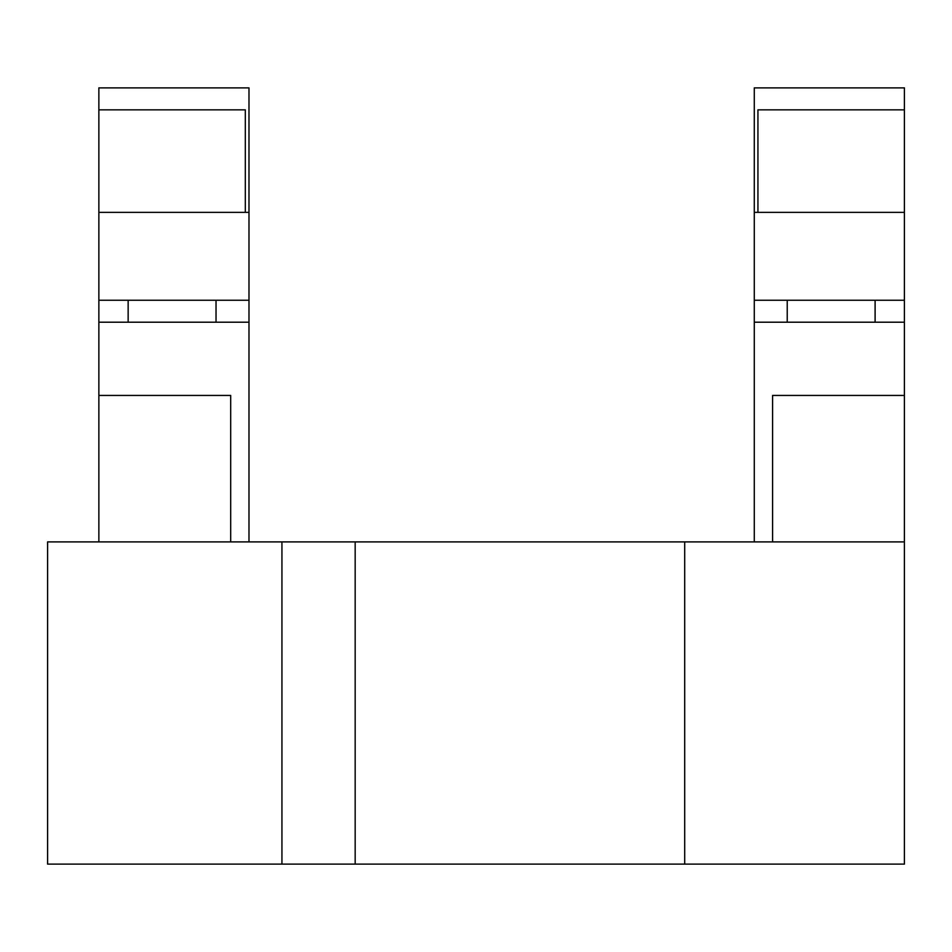 <?xml version="1.0" encoding="UTF-8"?>
<svg xmlns="http://www.w3.org/2000/svg" width="952" height="952" viewBox="0 0 952 952"><rect width="100%" height="100%" fill="white"/><g stroke="black" fill="none" stroke-linecap="round" stroke-linejoin="round"><path stroke-width="1.43" d="M230.681 541.902L230.681 395.449L98.865 395.449L98.865 541.902M248.984 541.902L248.984 87.881L98.865 87.881L98.865 109.849L245.319 109.849L245.319 212.367M98.865 395.449L98.865 322.216L248.984 322.216M355.167 864.118L355.167 541.902L47.6 541.902L47.6 864.118L904.4 864.118L904.4 395.449L772.584 395.449L772.584 541.902M355.167 541.902L684.702 541.902L684.702 864.118M904.4 541.902L684.702 541.902M281.935 864.118L281.935 541.902M875.102 322.216L875.102 300.249M216.033 322.216L216.033 300.249M98.865 322.216L98.865 109.849M904.4 109.849L904.4 87.881L754.281 87.881L754.281 212.367L904.4 212.367L904.4 109.849L757.935 109.849L757.935 212.367M98.865 212.367L248.984 212.367M754.281 212.367L754.281 322.216L904.4 322.216L904.4 395.449M754.281 541.902L754.281 322.216M754.281 300.249L904.4 300.249L904.4 322.216M98.865 300.249L248.984 300.249M904.4 212.367L904.4 300.249M787.233 322.216L787.233 300.249M128.151 322.216L128.151 300.249"/></g></svg>
